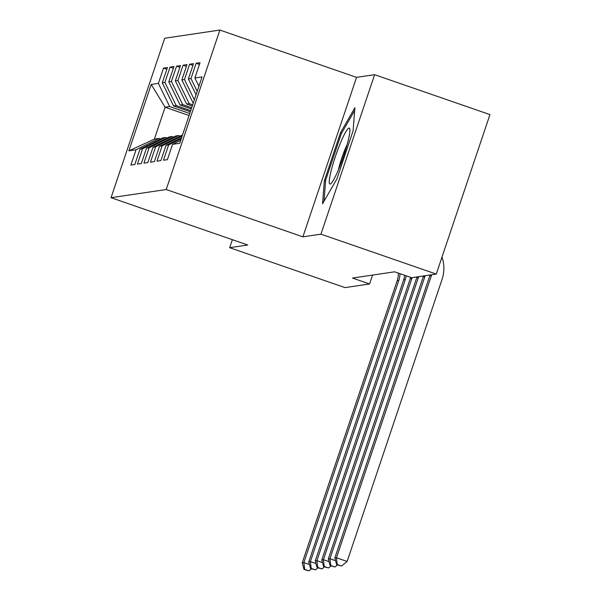 <?xml version="1.0" encoding="UTF-8"?>
<svg xmlns="http://www.w3.org/2000/svg" width="601" height="601" viewBox="0 0 601 601"><rect width="100%" height="100%" fill="white"/><g stroke="black" fill="none" stroke-linecap="round" stroke-linejoin="round"><path stroke-width="0.9" d="M219.876 30.05L164.727 38.231L111.057 197.699L166.214 189.525L219.876 30.05L356.558 77.364L302.889 236.839L320.949 234.157L374.618 74.682L356.558 77.364M374.618 74.682L489.943 114.603L436.273 274.079L320.949 234.157M189.075 115.52L165.102 107.226L151.219 84.456L128.877 150.836L136.051 149.769L130.898 165.072L134.812 164.494L139.958 149.191L142.565 148.8L137.419 164.103L141.333 163.525L146.479 148.222L149.086 147.838L143.939 163.141L147.846 162.555L153 147.26L155.606 146.869L150.453 162.172L154.367 161.594L159.513 146.291L162.127 145.9L156.974 161.203L160.888 160.625L166.034 145.322L168.641 144.939L163.495 160.242L167.401 159.656L172.555 144.36L179.722 143.293L202.064 76.92L194.889 77.98L200.043 62.684L196.129 63.263L190.983 78.558L188.376 78.949L193.522 63.646L189.608 64.224L184.462 79.527L181.855 79.918L187.001 64.615L183.095 65.193L177.941 80.496L175.334 80.88L180.488 65.584L176.574 66.163L171.428 81.458L168.813 81.849L173.967 66.546L170.053 67.124L164.907 82.427L162.3 82.818L167.446 67.515L163.532 68.093L166.868 69.243M151.219 84.456L158.386 83.396L163.532 68.093M436.273 274.079L411.693 277.722L394.609 271.81L352.494 278.053L369.585 283.965L372.575 275.078M190.337 111.771L173.584 105.971L176.191 105.581L190.72 110.614M162.3 82.818L173.584 105.971M164.907 82.427L176.191 105.581M128.877 150.836L154.374 139.124L158.934 138.44L160.55 139.004M136.051 149.769L158.934 138.44M191.306 108.879L180.097 105.002L182.704 104.619L191.696 107.729M168.813 81.849L180.097 105.002M171.428 81.458L182.704 104.619M139.958 149.191L162.848 137.862L165.455 137.479L167.063 138.035M142.565 148.8L165.455 137.479M192.275 105.994L186.618 104.033L189.225 103.65L192.666 104.837M175.334 80.88L186.618 104.033M177.941 80.496L189.225 103.65M146.479 148.222L169.362 136.9L171.976 136.51L173.584 137.066M149.086 147.838L171.976 136.51M181.855 79.918L193.139 103.071M184.462 79.527L194.356 99.826M153 147.26L175.883 135.931L178.489 135.541L180.105 136.104M155.606 146.869L178.489 135.541M188.376 78.949L196.069 94.733M190.983 78.558L197.211 91.344M159.513 146.291L182.531 134.947M162.127 145.9L182.186 135.976M194.889 77.98L198.923 86.251M166.034 145.322L181.637 137.599M168.641 144.939L181.277 138.688M232.377 239.694L229.68 247.687L345.004 287.609L369.585 283.965M302.889 236.839L166.214 189.525M229.68 247.687L247.74 245.013L111.057 197.699M189.751 113.499L169.67 106.55L165.102 107.226L154.374 139.124M158.386 83.396L169.67 106.55M172.555 144.36L180.728 140.311M324.345 180.713L322.557 203.792L336.928 178.843L353.095 130.815L354.883 107.737L340.512 132.686L324.345 180.713L325.577 181.134M196.129 63.263L199.457 64.412M189.608 64.224L192.936 65.381M183.095 65.193L186.423 66.343M176.574 66.163L179.902 67.312M170.053 67.124L173.381 68.281M341.661 133.084L340.512 132.686M431.668 274.762A22.785 22.553 -98.4 0 1 431.39 275.664L336.455 557.758L347.13 561.454L442.066 279.36A34.182 33.821 81.6 0 0 441.975 257.115M430.038 275.003A22.785 22.553 -98.4 0 1 429.76 275.904L334.825 557.998L336.455 557.758L337.281 564.542L336.628 564.639L341.548 566.022L337.281 564.542M341.548 566.022L347.13 561.454M334.825 557.998L336.628 564.639M425.155 275.724A22.785 22.553 -98.4 0 1 424.869 276.625L329.934 558.727L335.546 560.665M423.525 275.964A22.785 22.553 -98.4 0 1 423.239 276.866L328.304 558.968L329.934 558.727L330.76 565.511L330.107 565.609L335.035 566.983L330.76 565.511M335.035 566.983L337.522 564.948M328.304 558.968L330.107 565.609M418.634 276.693A22.785 22.553 -98.4 0 1 418.349 277.594L323.413 559.689L329.032 561.635M417.004 276.933A22.785 22.553 -98.4 0 1 416.718 277.835L321.783 559.929L323.413 559.689L324.24 566.473L323.593 566.57L328.514 567.953L324.24 566.473M328.514 567.953L331.001 565.917M321.783 559.929L323.593 566.57M331.189 170.609A29.622 3.809 -70.9 0 0 330.941 183.621A29.622 3.809 -70.9 0 0 347.956 141.505A29.622 3.809 -70.9 0 0 349.827 129.057A29.622 3.809 -70.9 0 0 342.112 139.147A29.622 3.809 -70.9 0 0 331.189 170.609M347.168 144.495A20.284 2.607 -70.9 0 0 338.889 167.769A20.284 2.607 -70.9 0 0 338.393 169.843M324.022 201.26L325.652 180.232L341.308 133.7L354.665 110.509M412.113 277.662A22.785 22.553 -98.4 0 1 411.828 278.563L316.892 560.658L322.512 562.604M410.633 277.354A22.785 22.553 -98.4 0 1 410.198 278.804L315.262 560.898L316.892 560.658L317.726 567.442L317.073 567.539L321.993 568.922L317.726 567.442M321.993 568.922L324.487 566.878M315.262 560.898L317.073 567.539M406.223 275.829A22.785 22.553 -98.4 0 1 405.314 279.525L310.379 561.627L315.991 563.565M404.706 275.303A22.785 22.553 -98.4 0 1 403.684 279.765L308.749 561.867L310.379 561.627L311.205 568.411L310.552 568.508L315.472 569.883L311.205 568.411M315.472 569.883L317.967 567.847M308.749 561.867L310.552 568.508M399.988 273.665A22.785 22.553 -98.4 0 1 398.794 280.494L303.858 562.589L309.47 564.534M398.358 273.102A22.785 22.553 -98.4 0 1 397.163 280.735L302.228 562.829L303.858 562.589L304.684 569.372L304.031 569.47L308.959 570.852L304.684 569.372M308.959 570.852L311.446 568.816M302.228 562.829L304.031 569.47M431.39 275.664L429.76 275.904M424.869 276.625L423.239 276.866M418.349 277.594L416.718 277.835M411.828 278.563L410.198 278.804M405.314 279.525L403.684 279.765M398.794 280.494L397.163 280.735"/></g></svg>
